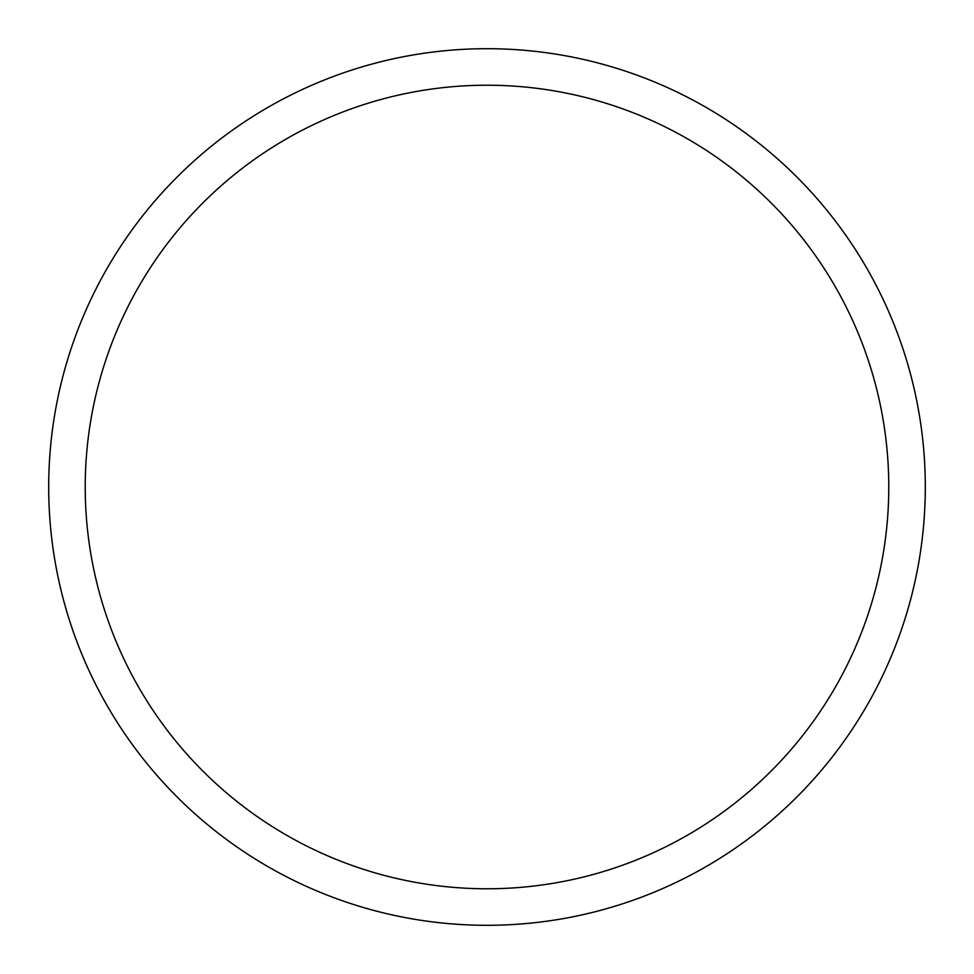 <?xml version="1.0" encoding="UTF-8"?>
<svg xmlns="http://www.w3.org/2000/svg" width="974" height="974" viewBox="0 0 974 974"><rect width="100%" height="100%" fill="white"/><g stroke="black" fill="none" stroke-linecap="round" stroke-linejoin="round"><path stroke-width="1.46" d="M48.7 487A438.3 438.3 0 0 0 487 925.3A438.3 438.3 0 0 0 925.3 487A438.3 438.3 0 0 0 487 48.7A438.3 438.3 0 0 0 48.7 487M888.775 487A401.775 401.775 0 0 1 487 888.775A401.775 401.775 0 0 1 85.225 487A401.775 401.775 0 0 1 487 85.225A401.775 401.775 0 0 1 888.775 487"/></g></svg>
